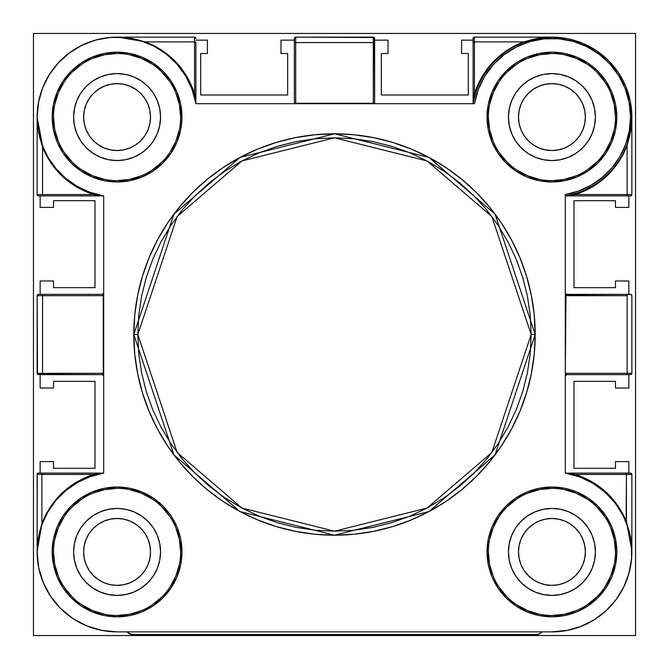 <?xml version="1.0" encoding="UTF-8"?>
<svg xmlns="http://www.w3.org/2000/svg" width="669" height="669" viewBox="0 0 669 669"><rect width="100%" height="100%" fill="white"/><g stroke="black" fill="none" stroke-linecap="round" stroke-linejoin="round"><path stroke-width="1" d="M635.55 635.55L33.45 635.55L33.45 33.45L635.55 33.45L635.55 635.55L635.55 33.45L33.45 33.45L33.45 635.55L635.55 635.55M535.2 334.5L495.06 214.08L428.946 157.416L334.5 133.8L240.054 157.416L173.94 214.08L133.8 334.5L137.814 334.5L177.151 216.488L241.944 160.953L334.5 137.814L427.056 160.953L491.849 216.488L531.186 334.5L535.2 334.5L534.23 354.169L531.345 373.653L526.562 392.762L519.922 411.301L511.501 429.113L501.374 446.006L489.641 461.819L476.42 476.42L461.819 489.641L446.006 501.374L429.113 511.501L411.301 519.922L392.762 526.562L373.653 531.345L354.169 534.23L334.5 535.2L314.831 534.23L295.347 531.345L276.238 526.562L257.699 519.922L239.887 511.501L222.994 501.374L207.181 489.641L192.58 476.42L179.359 461.819L167.626 446.006L157.499 429.113L149.078 411.301L142.438 392.762L137.655 373.653L134.77 354.169L133.8 334.5A200.7 200.7 0 0 1 334.5 133.8A200.7 200.7 0 0 1 535.2 334.5A200.7 200.7 0 0 1 334.5 535.2A200.7 200.7 0 0 1 133.8 334.5L134.77 314.831L137.655 295.347L142.438 276.238L149.078 257.699L157.499 239.887L167.626 222.994L179.359 207.181L192.58 192.58L207.181 179.359L222.994 167.626L239.887 157.499L257.699 149.078L276.238 142.438L295.347 137.655L314.831 134.77L334.5 133.8L354.169 134.77L373.653 137.655L392.762 142.438L411.301 149.078L429.113 157.499L446.006 167.626L461.819 179.359L476.42 192.58L489.641 207.181L501.374 222.994L511.501 239.887L519.922 257.699L526.562 276.238L531.345 295.347L534.23 314.831L535.2 334.5L531.186 334.5L530.241 315.224L527.406 296.124L522.715 277.409L516.217 259.229L507.963 241.785L498.037 225.227L486.539 209.723L473.577 195.423L459.277 182.461L443.773 170.963L427.215 161.037L409.771 152.783L391.591 146.285L372.876 141.594L353.776 138.759L334.5 137.814L315.224 138.759L296.124 141.594L277.409 146.285L259.229 152.783L241.785 161.037L225.227 170.963L209.723 182.461L195.423 195.423L182.461 209.723L170.963 225.227L161.037 241.785L152.783 259.229L146.285 277.409L141.594 296.124L138.759 315.224L137.814 334.5L138.759 353.776L141.594 372.876L146.285 391.591L152.783 409.771L161.037 427.215L170.963 443.773L182.461 459.277L195.423 473.577L209.723 486.539L225.227 498.037L241.785 507.963L259.229 516.217L277.409 522.715L296.124 527.406L315.224 530.241L334.5 531.186L353.776 530.241L372.876 527.406L391.591 522.715L409.771 516.217L427.215 507.963L443.773 498.037L459.277 486.539L473.577 473.577L486.539 459.277L498.037 443.773L507.963 427.215L516.217 409.771L522.715 391.591L527.406 372.876L530.241 353.776L531.186 334.5L491.849 452.512L427.056 508.047L334.5 531.186L241.944 508.047L177.151 452.512L137.814 334.5L133.8 334.5L173.94 454.92L240.054 511.584L334.5 535.2L428.946 511.584L495.06 454.92L535.2 334.5M488.37 117.075A63.555 63.555 0 0 1 551.925 53.52A63.555 63.555 0 0 1 615.48 117.075A63.555 63.555 0 0 1 551.925 180.63A63.555 63.555 0 0 1 488.37 117.075L487.032 117.075A64.893 64.893 0 0 0 551.925 181.968A64.893 64.893 0 0 0 616.818 117.075A64.893 64.893 0 0 0 551.925 52.182A64.893 64.893 0 0 0 487.032 117.075L488.37 117.075A63.555 63.555 0 0 1 551.925 53.52A63.555 63.555 0 0 1 615.48 117.075L616.818 117.075L615.572 129.736L611.876 141.912L605.88 153.126L597.81 162.96L587.976 171.03L576.762 177.026L564.586 180.722L551.925 181.968L539.264 180.722L527.088 177.026L515.874 171.03L506.04 162.96L497.97 153.126L491.974 141.912L488.278 129.736L487.032 117.075L488.278 104.414L491.974 92.238L497.97 81.024L506.04 71.19L515.874 63.12L527.088 57.124L539.264 53.428L551.925 52.182L564.586 53.428L576.762 57.124L587.976 63.12L597.81 71.19L605.88 81.024L611.876 92.238L615.572 104.414L616.818 117.075L615.48 117.075A63.555 63.555 0 0 1 551.925 180.63A63.555 63.555 0 0 1 488.37 117.075L489.591 129.477L493.212 141.393M565.305 195.49L565.305 195.892A79.945 79.945 0 0 0 631.871 117.075L630.533 117.075A78.608 78.608 0 0 1 565.305 194.537L578.585 191.025L591.053 185.254L602.317 177.402L612.051 167.71L619.946 156.471L625.766 144.027L629.328 130.756L630.533 117.075L629.178 102.566L625.172 88.551L618.649 75.522L609.835 63.915L599.023 54.139L586.596 46.529L572.982 41.344L558.64 38.752L544.064 38.861L529.764 41.654L516.225 47.039L503.908 54.833L493.245 64.768L484.599 76.5L478.268 89.629L474.463 103.695L195.892 103.695L192.062 89.362L185.656 75.982L176.875 64.023L166.046 53.88L153.527 45.927L139.754 40.416L125.195 37.539L110.36 37.414L95.759 40.023L81.886 45.291L69.233 53.027L58.22 62.97L49.238 74.777L42.59 88.04L38.509 102.307L37.13 117.075L42.64 146.243M53.52 117.075A63.555 63.555 0 0 1 117.075 53.52A63.555 63.555 0 0 1 180.63 117.075A63.555 63.555 0 0 1 117.075 180.63A63.555 63.555 0 0 1 53.52 117.075L52.182 117.075A64.893 64.893 0 0 0 117.075 181.968A64.893 64.893 0 0 0 181.968 117.075A64.893 64.893 0 0 0 117.075 52.182A64.893 64.893 0 0 0 52.182 117.075L53.52 117.075A63.555 63.555 0 0 1 117.075 53.52A63.555 63.555 0 0 1 180.63 117.075L181.968 117.075L180.722 129.736L177.026 141.912L171.03 153.126L162.96 162.96L153.126 171.03L141.912 177.026L129.736 180.722L117.075 181.968L104.414 180.722L92.238 177.026L81.024 171.03L71.19 162.96L63.12 153.126L57.124 141.912L53.428 129.736L52.182 117.075L53.428 104.414L57.124 92.238L63.12 81.024L71.19 71.19L81.024 63.12L92.238 57.124L104.414 53.428L117.075 52.182L129.736 53.428L141.912 57.124L153.126 63.12L162.96 71.19L171.03 81.024L177.026 92.238L180.722 104.414L181.968 117.075L180.63 117.075A63.555 63.555 0 0 1 117.075 180.63A63.555 63.555 0 0 1 53.52 117.075L54.741 129.477L58.362 141.393M180.63 551.925A63.555 63.555 0 0 1 117.075 615.48A63.555 63.555 0 0 1 53.52 551.925L52.182 551.925A64.893 64.893 0 0 0 117.075 616.818A64.893 64.893 0 0 0 181.968 551.925A64.893 64.893 0 0 0 117.075 487.032A64.893 64.893 0 0 0 52.182 551.925L53.52 551.925A63.555 63.555 0 0 1 117.075 488.37A63.555 63.555 0 0 1 180.63 551.925L181.968 551.925L180.722 564.586L177.026 576.762L171.03 587.976L162.96 597.81L153.126 605.88L141.912 611.876L129.736 615.572L117.075 616.818L104.414 615.572L92.238 611.876L81.024 605.88L71.19 597.81L63.12 587.976L57.124 576.762L53.428 564.586L52.182 551.925L53.428 539.264L57.124 527.088L63.12 515.874L71.19 506.04L81.024 497.97L92.238 491.974L104.414 488.278L117.075 487.032L129.736 488.278L141.912 491.974L153.126 497.97L162.96 506.04L171.03 515.874L177.026 527.088L180.722 539.264L181.968 551.925L180.63 551.925A63.555 63.555 0 0 1 117.075 615.48A63.555 63.555 0 0 1 53.52 551.925A63.555 63.555 0 0 1 117.075 488.37A63.555 63.555 0 0 1 180.63 551.925L179.409 539.523L175.788 527.607M615.48 551.925A63.555 63.555 0 0 1 551.925 615.48A63.555 63.555 0 0 1 488.37 551.925L487.032 551.925A64.893 64.893 0 0 0 551.925 616.818A64.893 64.893 0 0 0 616.818 551.925A64.893 64.893 0 0 0 551.925 487.032A64.893 64.893 0 0 0 487.032 551.925L488.37 551.925A63.555 63.555 0 0 1 551.925 488.37A63.555 63.555 0 0 1 615.48 551.925L616.818 551.925L615.572 564.586L611.876 576.762L605.88 587.976L597.81 597.81L587.976 605.88L576.762 611.876L564.586 615.572L551.925 616.818L539.264 615.572L527.088 611.876L515.874 605.88L506.04 597.81L497.97 587.976L491.974 576.762L488.278 564.586L487.032 551.925L488.278 539.264L491.974 527.088L497.97 515.874L506.04 506.04L515.874 497.97L527.088 491.974L539.264 488.278L551.925 487.032L564.586 488.278L576.762 491.974L587.976 497.97L597.81 506.04L605.88 515.874L611.876 527.088L615.572 539.264L616.818 551.925L615.48 551.925A63.555 63.555 0 0 1 551.925 615.48A63.555 63.555 0 0 1 488.37 551.925A63.555 63.555 0 0 1 551.925 488.37A63.555 63.555 0 0 1 615.48 551.925L614.259 539.523L610.638 527.607M37.13 551.883L38.668 567.521L43.217 582.515L50.601 596.338L60.545 608.456L72.662 618.399L86.485 625.783L101.479 630.332L117.075 631.871A79.945 79.945 0 0 1 37.13 551.925L41.888 523.526C51.588 499.291 68.79 482.934 93.476 474.446A1.338 0.953 -107.6 0 1 93.024 475.667M65.512 178.171L66.348 178.866M42.891 146.887A1.338 0.443 -21.9 0 1 42.573 147.381L42.573 194.554L93.417 194.554A1.338 0.895 107.6 0 0 92.924 193.282A1.338 0.895 -72.4 0 1 93.417 194.554L103.586 195.892L43.493 195.892L103.695 195.9L103.695 473.108L103.695 195.892A79.945 79.945 0 0 1 37.13 117.075L38.359 131.024L41.996 144.537L47.934 157.215L55.995 168.655L65.93 178.523L77.437 186.5L90.148 192.354L103.695 195.892L93.417 194.554C69.476 186.375 52.525 170.645 42.573 147.381A1.338 0.443 158.1 0 0 42.908 146.937M160.56 117.075A43.485 43.485 0 0 1 117.075 160.56A43.485 43.485 0 0 1 73.59 117.075A43.485 43.485 0 0 1 117.075 73.59A43.485 43.485 0 0 1 160.56 117.075L159.724 125.555L157.248 133.716L153.234 141.234L147.824 147.824L141.234 153.234L133.716 157.248L125.555 159.724L117.075 160.56L108.595 159.724L100.434 157.248L92.916 153.234L86.326 147.824L80.916 141.234L76.902 133.716L74.426 125.555L73.59 117.075L74.426 108.595L76.902 100.434L80.916 92.916L86.326 86.326L92.916 80.916L100.434 76.902L108.595 74.426L117.075 73.59L125.555 74.426L133.716 76.902L141.234 80.916L147.824 86.326L153.234 92.916L157.248 100.434L159.724 108.595L160.56 117.075M595.41 117.075A43.485 43.485 0 0 1 551.925 160.56A43.485 43.485 0 0 1 508.44 117.075A43.485 43.485 0 0 1 551.925 73.59A43.485 43.485 0 0 1 595.41 117.075L594.574 125.555L592.098 133.716L588.084 141.234L582.674 147.824L576.084 153.234L568.566 157.248L560.405 159.724L551.925 160.56L543.445 159.724L535.284 157.248L527.766 153.234L521.176 147.824L515.766 141.234L511.752 133.716L509.276 125.555L508.44 117.075L509.276 108.595L511.752 100.434L515.766 92.916L521.176 86.326L527.766 80.916L535.284 76.902L543.445 74.426L551.925 73.59L560.405 74.426L568.566 76.902L576.084 80.916L582.674 86.326L588.084 92.916L592.098 100.434L594.574 108.595L595.41 117.075M160.56 551.925A43.485 43.485 0 0 1 117.075 595.41A43.485 43.485 0 0 1 73.59 551.925A43.485 43.485 0 0 1 117.075 508.44A43.485 43.485 0 0 1 160.56 551.925L159.724 560.405L157.248 568.566L153.234 576.084L147.824 582.674L141.234 588.084L133.716 592.098L125.555 594.574L117.075 595.41L108.595 594.574L100.434 592.098L92.916 588.084L86.326 582.674L80.916 576.084L76.902 568.566L74.426 560.405L73.59 551.925L74.426 543.445L76.902 535.284L80.916 527.766L86.326 521.176L92.916 515.766L100.434 511.752L108.595 509.276L117.075 508.44L125.555 509.276L133.716 511.752L141.234 515.766L147.824 521.176L153.234 527.766L157.248 535.284L159.724 543.445L160.56 551.925M595.41 551.925A43.485 43.485 0 0 1 551.925 595.41A43.485 43.485 0 0 1 508.44 551.925A43.485 43.485 0 0 1 551.925 508.44A43.485 43.485 0 0 1 595.41 551.925L594.574 560.405L592.098 568.566L588.084 576.084L582.674 582.674L576.084 588.084L568.566 592.098L560.405 594.574L551.925 595.41L543.445 594.574L535.284 592.098L527.766 588.084L521.176 582.674L515.766 576.084L511.752 568.566L509.276 560.405L508.44 551.925L509.276 543.445L511.752 535.284L515.766 527.766L521.176 521.176L527.766 515.766L535.284 511.752L543.445 509.276L551.925 508.44L560.405 509.276L568.566 511.752L576.084 515.766L582.674 521.176L588.084 527.766L592.098 535.284L594.574 543.445L595.41 551.925M42.164 523.994A1.338 0.46 20.4 0 0 41.888 523.526L42.164 523.994M41.854 524.856L41.687 525.316M92.924 475.718A1.338 0.953 72.4 0 0 93.476 474.446L103.67 473.108L38.468 473.108L37.23 473.936L37.13 551.925L37.815 562.353M38.668 101.479L37.13 117.075L37.13 194.554L93.417 194.554L77.077 187.312L62.71 176.666L51.02 163.136L42.573 147.381L37.13 117.075A79.945 79.945 0 0 1 110.36 37.414A79.945 79.945 0 0 1 195.892 103.695L473.108 103.695A79.945 79.945 0 0 1 558.64 37.414A79.945 79.945 0 0 1 631.871 117.075L627.112 145.474C617.412 169.709 600.21 186.066 575.524 194.554A1.338 0.953 72.4 0 1 576.093 193.282A1.338 0.953 -107.6 0 0 575.524 194.554L565.33 195.892M623.232 153.218L626.836 145.006A1.338 0.46 -159.6 0 0 627.112 145.474L630.624 131.157M630.624 131.132L631.871 117.075L630.332 101.479L625.783 86.485L618.399 72.662L608.456 60.545L596.338 50.601L582.515 43.217L567.521 38.668L551.925 37.13L523.994 42.164A1.338 0.46 69.6 0 1 523.526 41.888A1.338 0.46 -110.4 0 0 523.902 42.172M566.944 195.599L576.093 193.282L566.944 195.599M551.925 631.871L566.693 630.491L580.96 626.41L594.223 619.762L606.03 610.78L615.973 599.767L623.709 587.114L628.977 573.241L631.586 558.64L631.461 543.805L628.584 529.246L623.073 515.473L615.12 502.954L604.977 492.125L593.018 483.344L579.638 476.938L565.305 473.108A79.945 79.945 0 0 1 631.586 558.64A79.945 79.945 0 0 1 551.925 631.871L117.075 631.871L551.925 631.871L567.521 630.332M536.538 634.547L539.532 633.844L541.89 631.871A6.69 6.69 0 0 1 536.538 634.547L539.532 633.844L536.538 634.547L132.462 634.547L536.538 634.547M572.079 629.286L581.762 626.092M587.323 623.608L595.318 619.068M600.653 615.304L607.293 609.593M611.951 604.726L617.253 598.002M620.966 592.232L624.829 584.739M627.397 578.284L629.738 570.264M631.043 563.39L631.804 555.119M626.109 522.113L626.427 474.446L631.871 474.446L631.871 551.582L631.871 474.446L631.043 473.209L625.507 473.108L630.533 473.108A1.338 1.338 0 0 1 631.871 474.446L575.583 474.446C599.524 482.625 616.475 498.355 626.427 521.619A1.338 0.443 -21.9 0 0 626.092 522.063M565.405 375.468L566.133 374.74M566.643 374.64L565.673 373.302L627.112 373.302A1.338 0.97 90 0 1 626.142 374.64A1.338 0.97 -90 0 0 627.112 373.302L627.112 295.698A1.338 0.97 -90 0 0 626.142 294.36A1.338 0.97 90 0 1 627.112 295.698L565.673 295.698L565.305 373.302L565.957 294.753L626.142 294.36L566.643 294.36A1.338 1.338 0 0 1 565.305 293.022A1.338 1.338 0 0 0 566.643 294.36L565.305 295.698L627.112 295.698L627.112 373.302L631.871 373.302A1.338 1.338 0 0 1 630.533 374.64L626.142 374.64L631.043 374.54L631.871 373.302L631.871 295.698L631.043 294.46L626.142 294.36L630.533 294.36A1.338 1.338 0 0 1 631.871 295.698L631.871 373.302L565.673 373.302L566.643 374.64A1.338 1.338 0 0 0 565.305 375.978A1.338 1.338 0 0 1 566.643 374.64L626.142 374.64L566.643 374.64L565.305 375.978M566.133 294.26L565.405 293.532M630.533 195.892L631.871 194.554L631.871 117.075A79.945 79.945 0 0 1 565.305 195.892L630.533 195.892A1.338 1.338 0 0 0 631.871 194.554L575.524 194.554L592.316 187.052L606.984 175.964L618.783 161.865L623.416 153.903L627.112 145.474L627.112 194.554L631.871 194.554A1.338 1.338 0 0 1 630.533 195.892L626.142 195.892A1.338 0.97 -90 0 0 627.112 194.554L575.524 194.554L565.414 195.892L626.142 195.892A1.338 0.97 90 0 0 627.112 194.554L627.112 145.474L630.691 131.367L631.871 117.075L631.871 194.554M474.446 37.13L473.108 38.468A1.338 1.338 0 0 1 474.446 37.13L474.446 41.888L523.526 41.888L551.925 37.13L474.446 37.13L551.925 37.13L537.633 38.309L523.526 41.888L515.097 45.584L507.135 50.217L493.036 62.016L481.948 76.684L474.446 93.476C482.934 68.79 499.291 51.588 523.526 41.888L474.446 41.888L474.446 37.13A1.338 1.338 0 0 0 473.108 38.468L473.108 42.858L473.108 38.468M373.302 37.13A1.338 1.338 0 0 1 374.64 38.468A1.338 1.338 0 0 0 373.302 37.13L373.302 42.573A1.338 0.92 0 0 1 374.64 43.493L374.64 103.695L374.247 37.523L295.698 37.13L294.36 38.468A1.338 1.338 0 0 1 295.698 37.13L295.698 103.277L373.302 103.695L373.302 42.573L295.698 42.573L373.302 42.573L373.302 37.13L295.698 37.13A1.338 1.338 0 0 0 294.36 38.468L294.36 43.493L294.36 38.468M195.892 38.468L194.554 37.13L117.418 37.13L194.554 37.13A1.338 1.338 0 0 1 195.892 38.468A1.338 1.338 0 0 0 194.554 37.13L194.554 93.476L195.883 103.662L195.892 42.858A1.338 0.97 180 0 0 194.554 41.888L194.554 37.13M113.881 37.196L105.61 37.957M98.736 39.262L90.716 41.603M84.261 44.171L76.768 48.034M70.989 51.747L64.274 57.049M59.407 61.707L53.687 68.355M49.932 73.682L45.392 81.677M42.908 87.238L39.722 96.888M37.13 194.554L42.573 194.554A1.338 0.92 90 0 0 43.493 195.892A1.338 0.92 -90 0 1 42.573 194.554L42.573 147.381L38.476 132.345L37.13 117.075L37.13 194.554L38.468 195.892A1.338 1.338 0 0 1 37.13 194.554A1.338 1.338 0 0 0 38.468 195.892L43.493 195.892L38.468 195.892M102.867 294.26L102.357 294.36A1.338 1.338 0 0 0 103.695 293.022L103.595 293.532M38.468 294.36L37.13 295.698L37.523 374.247L102.357 374.64L103.277 373.302L103.277 295.698L102.357 294.36L38.468 294.36A1.338 1.338 0 0 0 37.13 295.698L37.13 373.302L103.695 373.302L103.695 295.698L42.573 295.698L42.573 373.302L42.573 295.698L37.13 295.698A1.338 1.338 0 0 1 38.468 294.36L43.493 294.36A1.338 0.92 90 0 0 42.573 295.698A1.338 0.92 -90 0 1 43.493 294.36L102.357 294.36L103.695 293.022A1.338 1.338 0 0 1 102.357 294.36L103.277 295.698L37.13 295.698M102.867 374.74L103.595 375.468M50.601 596.338L56.965 604.634M127.11 631.871L129.468 633.844L132.462 634.547A6.69 6.69 0 0 1 127.11 631.871L130.923 634.371L127.11 631.871M565.305 473.108L565.305 194.537L565.305 473.108L575.583 474.446A1.338 0.895 -72.4 0 0 576.076 475.709A1.338 0.895 107.6 0 1 575.583 474.446L591.923 481.688L606.29 492.334L617.98 505.864L626.427 521.619L631.862 550.738L630.524 536.655L626.427 521.619L626.427 474.446A1.338 0.92 -90 0 0 625.507 473.108L565.414 473.108L625.507 473.108A1.338 0.92 90 0 1 626.427 474.446L575.583 474.446L565.305 473.1M103.695 473.108L90.148 476.646L77.437 482.5L65.93 490.477L55.995 500.345L47.934 511.785L41.996 524.463L38.359 537.976L37.13 551.925A79.945 79.945 0 0 1 103.695 473.108L38.468 473.108A1.338 1.338 0 0 0 37.13 474.446A1.338 1.338 0 0 1 38.468 473.108M628.659 529.488L628.408 528.644M474.463 103.695A78.608 78.608 0 0 1 558.64 38.752A78.608 78.608 0 0 1 630.533 117.075L631.871 117.075A79.945 79.945 0 0 0 558.64 37.414A79.945 79.945 0 0 0 473.108 103.695L474.446 93.476L474.446 41.888A1.338 0.97 180 0 0 473.108 42.858A1.338 0.97 0 0 1 474.446 41.888L474.446 93.476A1.338 0.97 180 0 0 473.108 94.446L473.108 42.858L473.108 94.446A1.338 0.97 0 0 1 474.446 93.476L473.108 103.695L473.108 94.446L473.117 103.662M145.022 42.172A1.338 0.46 110.4 0 0 145.474 41.888C169.709 51.588 186.066 68.79 194.554 93.476L187.052 76.684L175.964 62.016L161.865 50.217L153.903 45.584L145.474 41.888A1.338 0.46 -69.6 0 1 145.022 42.172M118.078 37.138L145.474 41.888L194.554 41.888A1.338 0.97 0 0 1 195.892 42.858L195.892 94.446A1.338 0.97 180 0 0 194.554 93.476A1.338 0.97 0 0 1 195.892 94.446L195.892 103.695M143.258 41.537L119.525 37.163M103.695 375.978A1.338 1.338 0 0 0 102.357 374.64A1.338 1.338 0 0 1 103.695 375.978L102.357 374.64L103.277 373.302L37.13 373.302A1.338 1.338 0 0 0 38.468 374.64A1.338 1.338 0 0 1 37.13 373.302M295.698 37.13L295.698 42.573A1.338 0.92 180 0 0 294.36 43.493L294.36 103.695L294.36 43.493A1.338 0.92 0 0 1 295.698 42.573L295.698 103.277A1.338 0.92 180 0 0 294.577 103.695A1.338 0.92 0 0 1 295.698 103.277L373.302 103.277A1.338 0.92 0 0 1 374.423 103.695A1.338 0.92 180 0 0 373.302 103.277L373.302 42.573A1.338 0.92 180 0 1 374.64 43.493L374.64 38.468M605.194 492.317L604.726 491.891M593.018 483.353L592.165 482.851M615.371 503.289L614.87 502.636M631.511 544.374L631.461 543.805M140.615 40.675L139.252 40.265M166.531 54.264L165.653 53.579M475.55 93.443L474.221 98.268M479.28 83.7L477.582 87.681M490.36 66.08L484.415 74.259M505.605 51.914L497.661 58.37M530.91 39.939L523.994 42.164L514.586 46.387M547.878 37.23L544.892 37.439M631.561 124.116L631.77 121.122M626.836 145.006L629.061 138.09M613.314 168.287L618.641 161.129M600.285 180.73L607.034 174.994M584.865 189.921L592.6 185.898M66.373 490.109L65.47 490.87M77.83 482.274L77.219 482.617M565.305 195.055L565.305 194.537M103.586 473.108L93.476 474.446L41.888 474.446A1.338 0.97 -90 0 1 42.858 473.108A1.338 0.97 90 0 0 41.888 474.446L41.888 523.526L38.309 537.633L37.13 551.925L37.13 474.446L93.476 474.446L76.684 481.948L62.016 493.036L50.217 507.135L45.584 515.097L41.888 523.526L41.888 474.446L37.13 474.446M631.871 295.698A1.338 1.338 0 0 0 630.533 294.36M630.533 374.64A1.338 1.338 0 0 0 631.871 373.302M631.871 474.446A1.338 1.338 0 0 0 630.533 473.108M38.468 374.64L43.493 374.64A1.338 0.92 -90 0 1 42.573 373.302A1.338 0.92 90 0 0 43.493 374.64L102.357 374.64M180.63 117.075L179.409 104.673L175.788 92.757M169.918 81.769L162.015 72.135M152.381 64.232L141.393 58.362L129.477 54.741M117.075 53.52L104.673 54.741L92.757 58.362M81.769 64.232L72.135 72.135M64.232 81.769L58.362 92.757L54.741 104.673M64.232 152.381L72.135 162.015M81.769 169.918L92.757 175.788L104.673 179.409M117.075 180.63L129.477 179.409L141.393 175.788M152.381 169.918L162.015 162.015M169.918 152.381L175.788 141.393L179.409 129.477M615.48 117.075L614.259 104.673L610.638 92.757M604.768 81.769L596.865 72.135M587.231 64.232L576.243 58.362L564.327 54.741M551.925 53.52L539.523 54.741L527.607 58.362M516.619 64.232L506.985 72.135M499.082 81.769L493.212 92.757L489.591 104.673M499.082 152.381L506.985 162.015M516.619 169.918L527.607 175.788L539.523 179.409M551.925 180.63L564.327 179.409L576.243 175.788M587.231 169.918L596.865 162.015M604.768 152.381L610.638 141.393L614.259 129.477M169.918 516.619L162.015 506.985M152.381 499.082L141.393 493.212L129.477 489.591M117.075 488.37L104.673 489.591L92.757 493.212M81.769 499.082L72.135 506.985M64.232 516.619L58.362 527.607L54.741 539.523M53.52 551.925L54.741 564.327L58.362 576.243M64.232 587.231L72.135 596.865M81.769 604.768L92.757 610.638L104.673 614.259M117.075 615.48L129.477 614.259L141.393 610.638M152.381 604.768L162.015 596.865M169.918 587.231L175.788 576.243L179.409 564.327M604.768 516.619L596.865 506.985M587.231 499.082L576.243 493.212L564.327 489.591M551.925 488.37L539.523 489.591L527.607 493.212M516.619 499.082L506.985 506.985M499.082 516.619L493.212 527.607L489.591 539.523M488.37 551.925L489.591 564.327L493.212 576.243M499.082 587.231L506.985 596.865M516.619 604.768L527.607 610.638L539.523 614.259M551.925 615.48L564.327 614.259L576.243 610.638M587.231 604.768L596.865 596.865M604.768 587.231L610.638 576.243L614.259 564.327M118.246 37.138L131.367 38.309L145.474 41.888L194.554 41.888L194.554 93.476L195.875 103.586M373.929 103.695L374.423 103.695M519.119 123.598L518.475 117.075A33.45 33.45 0 0 1 551.925 83.625A33.45 33.45 0 0 1 585.375 117.075L584.731 123.598L582.833 129.878L579.739 135.656L575.574 140.724L570.506 144.889L564.728 147.983L558.448 149.881L551.925 150.525L545.402 149.881L539.122 147.983L533.344 144.889L528.276 140.724L524.111 135.656L521.017 129.878L519.119 123.598L518.475 117.075L519.119 110.552L521.017 104.272L524.111 98.494L528.276 93.426L533.344 89.261L539.122 86.167L545.402 84.269L551.925 83.625L558.448 84.269L564.728 86.167L570.506 89.261L575.574 93.426L579.739 98.494L582.833 104.272L584.731 110.552L585.375 117.075A33.45 33.45 0 0 1 551.925 150.525A33.45 33.45 0 0 1 518.475 117.075L519.119 110.552M89.261 98.494L93.426 93.426L89.261 98.494L93.426 93.426L98.494 89.261L104.272 86.167L110.552 84.269L117.075 83.625L123.598 84.269L129.878 86.167L135.656 89.261L140.724 93.426L144.889 98.494L147.983 104.272L149.881 110.552L150.525 117.075L149.881 123.598L147.983 129.878L144.889 135.656L140.724 140.724L135.656 144.889L129.878 147.983L123.598 149.881L117.075 150.525L110.552 149.881L104.272 147.983L98.494 144.889L93.426 140.724L89.261 135.656L86.167 129.878L84.269 123.598L83.625 117.075L84.269 110.552L86.167 104.272L89.261 98.494L93.426 93.426L98.494 89.261L104.272 86.167M519.119 558.448L518.475 551.925A33.45 33.45 0 0 1 551.925 518.475A33.45 33.45 0 0 1 585.375 551.925L584.731 558.448L582.833 564.728L579.739 570.506L575.574 575.574L570.506 579.739L564.728 582.833L558.448 584.731L551.925 585.375L545.402 584.731L539.122 582.833L533.344 579.739L528.276 575.574L524.111 570.506L521.017 564.728L519.119 558.448L518.475 551.925L519.119 545.402L521.017 539.122L524.111 533.344L528.276 528.276L533.344 524.111L539.122 521.017L545.402 519.119L551.925 518.475L558.448 519.119L564.728 521.017L570.506 524.111L575.574 528.276L579.739 533.344L582.833 539.122L584.731 545.402L585.375 551.925A33.45 33.45 0 0 1 551.925 585.375A33.45 33.45 0 0 1 518.475 551.925L519.119 545.402M149.881 545.402L150.525 551.925L149.881 545.402L150.525 551.925L149.881 558.448L147.983 564.728L144.889 570.506L140.724 575.574L135.656 579.739L129.878 582.833L123.598 584.731L117.075 585.375L110.552 584.731L104.272 582.833L98.494 579.739L93.426 575.574L89.261 570.506L86.167 564.728L84.269 558.448L83.625 551.925L84.269 545.402L86.167 539.122L89.261 533.344L93.426 528.276L98.494 524.111L104.272 521.017L110.552 519.119L117.075 518.475L123.598 519.119L129.878 521.017L135.656 524.111L140.724 528.276L144.889 533.344L147.983 539.122L149.881 545.402L150.525 551.925L149.881 558.448L150.525 551.925A33.45 33.45 0 0 1 117.075 585.375A33.45 33.45 0 0 1 83.625 551.925A33.45 33.45 0 0 1 117.075 518.475A33.45 33.45 0 0 1 150.525 551.925L149.881 558.448M84.269 545.402L86.167 539.122L84.269 545.402L86.167 539.122L89.261 533.344M110.552 519.119L117.075 518.475L110.552 519.119L117.075 518.475L123.598 519.119M129.878 521.017L135.656 524.111M147.983 564.728L144.889 570.506M98.494 579.739L93.426 575.574L98.494 579.739L93.426 575.574L89.261 570.506L86.167 564.728M149.881 110.552L150.525 117.075L149.881 110.552L150.525 117.075L149.881 123.598L150.525 117.075A33.45 33.45 0 0 1 117.075 150.525A33.45 33.45 0 0 1 83.625 117.075A33.45 33.45 0 0 1 117.075 83.625A33.45 33.45 0 0 1 150.525 117.075L149.881 123.598M147.983 129.878L144.889 135.656M123.598 149.881L117.075 150.525L123.598 149.881L117.075 150.525L110.552 149.881M104.272 147.983L98.494 144.889M123.598 84.269L129.878 86.167L123.598 84.269L129.878 86.167L135.656 89.261M521.017 104.272L524.111 98.494M570.506 89.261L575.574 93.426L570.506 89.261L575.574 93.426L579.739 98.494L582.833 104.272M584.731 123.598L582.833 129.878L584.731 123.598L582.833 129.878L579.739 135.656M558.448 149.881L551.925 150.525L558.448 149.881L551.925 150.525L545.402 149.881M539.122 147.983L533.344 144.889M579.739 570.506L575.574 575.574L579.739 570.506L575.574 575.574L570.506 579.739L564.728 582.833M545.402 584.731L539.122 582.833L545.402 584.731L539.122 582.833L533.344 579.739M521.017 539.122L524.111 533.344M545.402 519.119L551.925 518.475L545.402 519.119L551.925 518.475L558.448 519.119M564.728 521.017L570.506 524.111M40.14 195.892L40.14 207.39L53.52 207.39L53.52 200.7L94.998 200.7L94.998 287.67L53.52 287.67L53.52 280.98L40.14 280.98L40.14 294.36L40.14 280.98L53.52 280.98L53.52 287.67L94.998 287.67L94.998 200.7L53.52 200.7L53.52 207.39L40.14 207.39L40.14 195.892M40.14 374.64L40.14 388.02L53.52 388.02L53.52 381.33L94.998 381.33L94.998 468.3L53.52 468.3L53.52 461.61L40.14 461.61L40.14 473.108L40.14 461.61L53.52 461.61L53.52 468.3L94.998 468.3L94.998 381.33L53.52 381.33L53.52 388.02L40.14 388.02L40.14 374.64M54.256 166.514L53.813 166.957L54.256 166.514M614.744 502.486L615.187 502.043L614.744 502.486M628.86 473.108L628.86 461.61L615.48 461.61L615.48 468.3L574.002 468.3L574.002 381.33L615.48 381.33L615.48 388.02L628.86 388.02L628.86 374.64L628.86 388.02L615.48 388.02L615.48 381.33L574.002 381.33L574.002 468.3L615.48 468.3L615.48 461.61L628.86 461.61L628.86 473.108M628.86 294.36L628.86 280.98L615.48 280.98L615.48 287.67L574.002 287.67L574.002 200.7L615.48 200.7L615.48 207.39L628.86 207.39L628.86 195.892L628.86 207.39L615.48 207.39L615.48 200.7L574.002 200.7L574.002 287.67L615.48 287.67L615.48 280.98L628.86 280.98L628.86 294.36M473.108 40.14L461.61 40.14L461.61 53.52L468.3 53.52L468.3 94.998L381.33 94.998L381.33 53.52L388.02 53.52L388.02 40.14L374.64 40.14L388.02 40.14L388.02 53.52L381.33 53.52L381.33 94.998L468.3 94.998L468.3 53.52L461.61 53.52L461.61 40.14L473.108 40.14M294.36 40.14L280.98 40.14L280.98 53.52L287.67 53.52L287.67 94.998L200.7 94.998L200.7 53.52L207.39 53.52L207.39 40.14L195.892 40.14L207.39 40.14L207.39 53.52L200.7 53.52L200.7 94.998L287.67 94.998L287.67 53.52L280.98 53.52L280.98 40.14L294.36 40.14M575.574 93.426L579.739 98.494L575.574 93.426M93.426 93.426L98.494 89.261L93.426 93.426M575.574 575.574L570.506 579.739L575.574 575.574M93.426 575.574L89.261 570.506L93.426 575.574M38.434 131.45L38.158 129.861M566.643 294.36L565.305 293.022"/></g></svg>
